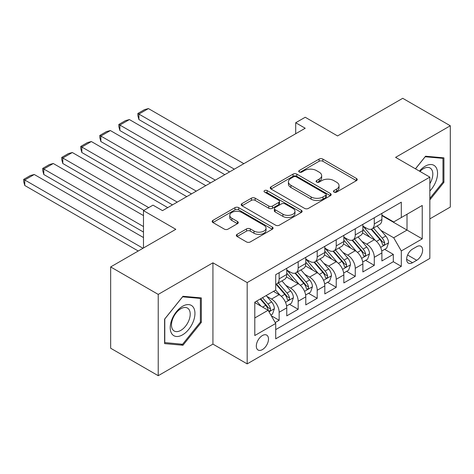 <?xml version="1.0" encoding="UTF-8"?>
<svg xmlns="http://www.w3.org/2000/svg" width="474" height="474" viewBox="0 0 474 474"><rect width="100%" height="100%" fill="white"/><g stroke="black" fill="none" stroke-linecap="round" stroke-linejoin="round"><path stroke-width="0.71" d="M333.998 192.1A1.849 1.067 0 0 0 336.617 192.1L356.46 180.641A2.643 1.523 0 0 0 357.23 179.563A2.643 1.523 0 0 0 356.46 178.485L322.841 159.08A2.643 1.523 0 0 0 319.103 159.08L299.26 170.533A1.849 1.067 0 0 0 298.721 171.292A1.849 1.067 0 0 0 299.26 172.044A1.849 1.067 0 0 0 301.873 172.044L304.444 170.563A8.455 4.882 0 0 1 316.395 170.563L319.198 172.181A8.455 4.882 0 0 1 321.674 175.629A8.455 4.882 0 0 1 319.198 179.077L316.632 180.564A1.849 1.067 0 0 0 316.087 181.317A1.849 1.067 0 0 0 316.632 182.075A1.849 1.067 0 0 0 319.245 182.075L321.81 180.588A8.455 4.882 0 0 1 333.767 180.588L336.57 182.206A8.455 4.882 0 0 1 339.04 185.66A8.455 4.882 0 0 1 336.57 189.108L333.998 190.589A1.849 1.067 0 0 0 333.459 191.348A1.849 1.067 0 0 0 333.998 192.1L333.998 190.589M262.4 349.605A8.609 4.971 120 0 0 268.029 342.015A8.609 4.971 120 0 0 266.708 335.112A8.609 4.971 120 0 0 262.4 335.539A8.609 4.971 120 0 0 256.778 343.129A8.609 4.971 120 0 0 258.099 350.031A8.609 4.971 120 0 0 262.4 349.605M237.113 234.346A2.643 1.523 0 0 0 236.336 235.424A2.643 1.523 0 0 0 237.113 236.502L246.545 241.947A2.643 1.523 0 0 0 250.278 241.947L272.319 229.22A2.643 1.523 0 0 0 273.095 228.142A2.643 1.523 0 0 0 272.319 227.064L238.7 207.653A2.643 1.523 0 0 0 234.968 207.653L212.927 220.38A2.643 1.523 0 0 0 212.151 221.459A2.643 1.523 0 0 0 212.927 222.537L224.321 229.114A2.643 1.523 0 0 0 228.053 229.114L237.486 223.669A2.643 1.523 0 0 0 238.262 222.59A2.643 1.523 0 0 0 237.486 221.512L231.839 218.247A7.063 4.076 0 0 1 229.766 215.368A7.063 4.076 0 0 1 234.126 211.594A7.063 4.076 0 0 1 241.829 212.482L263.959 225.257A7.063 4.076 0 0 1 266.033 228.142A7.063 4.076 0 0 1 261.666 231.91A7.063 4.076 0 0 1 253.969 231.028L250.278 228.901A2.643 1.523 0 0 0 246.545 228.901L237.113 234.346L237.113 236.502M429.847 218.875L450.3 207.067L450.3 125.77L402.728 98.308L337.559 135.931L305.215 117.256L295.699 122.748L305.215 128.241L162.505 210.634L152.995 205.141L143.48 210.634L143.48 247.985M158.227 294.401L158.227 375.692L212.933 344.112L212.933 262.815L158.227 294.401L110.655 266.933L175.824 229.309L143.48 210.634M212.933 262.815L247.179 282.587L429.847 177.128L429.847 258.425L247.179 363.884L247.179 282.587M450.3 125.77L395.594 157.356L429.847 177.128M304.628 208.412A2.643 1.523 0 0 0 308.367 208.412L330.402 195.685A2.643 1.523 0 0 0 331.178 194.607A2.643 1.523 0 0 0 330.402 193.528L296.783 174.118A2.643 1.523 0 0 0 293.05 174.118L271.01 186.845A2.643 1.523 0 0 0 270.239 187.923A2.643 1.523 0 0 0 271.01 189.002L304.628 208.412M265.31 192.497A1.849 1.067 0 0 1 267.182 192.764L267.182 190.566L301.363 210.296A2.643 1.523 0 0 1 302.134 211.374A2.643 1.523 0 0 1 301.363 212.453L279.322 225.18A2.643 1.523 0 0 1 275.59 225.18L241.971 205.769L241.971 203.613A2.643 1.523 0 0 0 241.195 204.691A2.643 1.523 0 0 0 241.971 205.769M241.971 203.613L251.404 198.168A2.643 1.523 0 0 1 255.136 198.168L268.77 206.036A2.643 1.523 0 0 0 272.509 206.036L278.765 202.428A2.643 1.523 0 0 0 279.536 201.349A2.643 1.523 0 0 0 278.765 200.271L264.569 192.071A1.849 1.067 0 0 1 264.024 191.318A1.849 1.067 0 0 1 265.167 190.335A1.849 1.067 0 0 1 267.182 190.566M158.227 375.692L110.655 348.23L110.655 266.933M275.198 322.551L279.145 320.27L271.252 315.714M266.755 296.309L271.537 299.07A10.766 6.215 60 0 1 279.145 312.253L286.758 307.857L286.758 315.874L298.176 309.285L289.519 304.284M285.786 285.324L290.562 288.085A10.766 6.215 60 0 1 298.176 301.263L305.783 296.872L305.783 304.889L317.201 298.3L308.544 293.299M304.812 274.339L309.593 277.094A10.766 6.215 60 0 1 317.201 290.278L324.814 285.887L324.814 293.904L336.232 287.315L327.57 282.314M323.843 263.354L328.618 266.11A10.766 6.215 60 0 1 336.232 279.293L343.84 274.902L343.84 282.919L355.257 276.33L346.601 271.329M342.868 252.369L347.643 255.125A10.766 6.215 60 0 1 355.257 268.308L362.871 263.917L362.871 271.934L374.282 265.345L374.282 257.323A10.766 6.215 -120 0 0 366.675 244.14L361.899 241.385M365.626 260.344L374.282 265.345M286.758 307.857A10.766 6.215 -120 0 0 279.145 294.674L273.439 291.38M305.783 296.872A10.766 6.215 -120 0 0 298.176 283.689L286.409 276.893M324.814 285.887A10.766 6.215 -120 0 0 317.201 272.704L305.434 265.908M343.84 274.902A10.766 6.215 -120 0 0 336.232 261.719L324.465 254.923M362.871 263.917A10.766 6.215 -120 0 0 355.257 250.734L343.49 243.938M416.717 246.67L412.528 249.087A8.342 4.817 120 0 0 407.083 256.434A8.342 4.817 120 0 0 408.357 263.117A8.342 4.817 120 0 0 412.528 262.709L416.717 260.291A8.342 4.817 120 0 0 422.168 252.938A8.342 4.817 120 0 0 420.888 246.255A8.342 4.817 120 0 0 416.717 246.67M254.793 317.965L268.112 310.274L275.72 323.458L275.72 338.839L401.306 266.335L401.306 250.953L393.693 237.77L380.924 230.4M275.72 323.458L254.793 335.539L254.793 302.145L275.72 290.058L275.72 274.677L401.306 202.173L401.306 217.554L422.233 205.473L422.233 238.866L401.306 250.953M286.758 270.067L290.562 272.266A10.766 6.215 60 0 0 295.942 272.799L303.556 268.403A10.766 6.215 -120 0 0 305.783 263.473L305.783 257.323M305.783 259.082L309.593 261.281A10.766 6.215 60 0 0 314.973 261.814L322.581 257.418A10.766 6.215 -120 0 0 324.814 252.488L324.814 246.338M324.814 248.098L328.618 250.29A10.766 6.215 60 0 0 333.998 250.823L341.612 246.433A10.766 6.215 -120 0 0 343.84 241.503L343.84 235.353M343.84 237.113L347.643 239.305A10.766 6.215 60 0 0 353.029 239.838L360.637 235.448A10.766 6.215 -120 0 0 362.871 230.518L362.871 224.368M275.72 329.608L393.313 261.719L393.313 254.36L381.896 260.949L381.896 252.926A10.766 6.215 -120 0 0 374.282 239.749L362.515 232.953M362.871 226.122L366.675 228.32A10.766 6.215 -120 0 0 372.054 228.853A10.766 6.215 -120 0 0 374.282 223.929L374.282 217.773M372.054 228.853L379.668 224.463A10.766 6.215 -120 0 0 381.896 219.533L381.896 213.383M279.145 272.704L279.145 278.854A10.766 6.215 60 0 1 276.917 283.784A10.766 6.215 60 0 1 275.72 284.216M276.917 283.784L284.53 279.387A10.766 6.215 -120 0 0 286.758 274.458L286.758 268.308M298.176 261.719L298.176 267.869A10.766 6.215 60 0 1 295.942 272.799M317.201 250.734L317.201 256.884A10.766 6.215 60 0 1 314.973 261.814M336.232 239.743L336.232 245.899A10.766 6.215 60 0 1 333.998 250.823M355.257 228.758L355.257 234.914A10.766 6.215 60 0 1 353.029 239.838M355.257 268.308L355.257 276.33M336.232 279.293L336.232 287.315M317.201 290.278L317.201 298.3M298.176 301.263L298.176 309.285M279.145 312.253L279.145 320.27M268.112 310.274L254.793 302.584M393.693 237.77L407.012 230.08L407.012 214.26L422.233 205.473M381.896 215.581L422.233 238.866M381.896 215.137L393.693 221.951L401.306 217.554M212.933 344.112L247.179 363.884M295.699 122.748L295.699 133.733M384.657 249.36L393.313 254.36M393.313 261.719L401.306 266.335M429.847 199.856L443.925 182.342L443.925 157.86L425.563 156.219L415.437 168.809M164.602 343.609L182.964 345.25L201.326 322.403L201.326 297.921L182.964 296.28L164.602 319.126L164.602 343.609M442.977 181.791L443.925 182.342M200.372 321.858L201.326 322.403M181.021 344.124L182.964 345.25M334.739 192.361L336.57 191.306A8.455 4.882 0 0 0 339.04 187.852L339.04 185.66M321.674 175.629L321.674 177.827A8.455 4.882 0 0 1 319.198 181.275L317.367 182.336M356.424 180.665L322.841 161.273A2.643 1.523 0 0 0 319.103 161.273L300.001 172.305M330.366 195.709L296.783 176.316A2.643 1.523 0 0 0 293.05 176.316L271.045 189.019M325.733 195.365A1.849 1.067 0 0 0 326.278 194.607A1.849 1.067 0 0 0 325.733 193.854L296.226 176.814A1.849 1.067 0 0 0 293.613 176.814L290.9 178.378A8.455 4.882 0 0 0 288.429 181.832A8.455 4.882 0 0 0 290.9 185.281L311.074 196.923A8.455 4.882 0 0 0 323.025 196.923L325.733 195.365L325.733 197.557A1.849 1.067 0 0 0 326.278 196.805L326.278 194.607M288.429 181.832L288.429 184.025A8.455 4.882 0 0 0 290.9 187.479L290.9 185.281M325.733 197.557L323.025 199.121A8.455 4.882 0 0 1 311.074 199.121L290.9 187.479M242.007 205.787L251.404 200.366L251.404 198.168M279.536 201.349L279.536 203.542A2.643 1.523 0 0 1 278.765 204.62L272.509 208.234A2.643 1.523 0 0 1 268.77 208.234L255.136 200.366A2.643 1.523 0 0 0 251.404 200.366M267.182 192.764L301.328 212.476M282.919 214.207A7.063 4.076 0 0 0 290.615 215.089A7.063 4.076 0 0 0 294.982 211.321A7.063 4.076 0 0 0 292.908 208.436L285.111 203.933A2.643 1.523 0 0 0 281.378 203.933L275.121 207.547A2.643 1.523 0 0 0 274.345 208.625A2.643 1.523 0 0 0 275.121 209.704L282.919 214.207L282.919 216.405A7.063 4.076 0 0 0 290.615 217.288A7.063 4.076 0 0 0 294.982 213.519L294.982 211.321M274.345 208.625L274.345 210.823A2.643 1.523 0 0 0 275.121 211.902L275.121 209.704M282.919 216.405L275.121 211.902M266.033 228.142L266.033 230.34A7.063 4.076 0 0 1 261.666 234.109A7.063 4.076 0 0 1 253.969 233.226L250.278 231.093A2.643 1.523 0 0 0 246.545 231.093L237.148 236.52M229.766 215.368L229.766 217.56A7.063 4.076 0 0 0 231.839 220.446L231.839 218.247M237.45 223.687L231.839 220.446M272.283 229.244L238.7 209.852A2.643 1.523 0 0 0 234.968 209.852L212.962 222.555M381.736 251.042L386.654 248.204L388.556 242.712A7.134 4.118 -120 0 0 385.777 236.016L377.085 225.95M234.334 169.165L138.912 114.074L148.427 108.582L243.849 163.672M375.343 240.442L365.033 228.504A20.583 11.886 -120 0 0 362.871 226.24M138.912 119.567L137.869 115.668L137.869 113.47L138.912 114.074L138.912 119.567L229.576 171.908M369.69 237.095L363.919 230.417A17.088 9.865 -120 0 0 362.871 229.268M371.083 229.244L379.881 239.423A7.134 4.118 60 0 1 382.423 244.335L382.939 245.182L383.904 245.046L384.55 244.258L384.704 243.014A7.134 4.118 -120 0 0 382.163 238.102L373.471 228.041M371.604 229.072L381.049 240.016A3.632 2.097 60 0 1 381.967 241.438L384.704 243.014M137.869 113.47L144.529 109.624L148.427 108.582M429.847 191.016A17.491 10.096 120 0 0 437.318 170.729A17.491 10.096 120 0 0 425.184 166.196A17.491 10.096 120 0 0 419.454 171.132M429.847 183.681A13.242 7.643 120 0 0 430.072 168.009A13.242 7.643 120 0 0 423.448 168.667A13.242 7.643 120 0 0 419.982 171.434M415.479 168.833L425.184 156.758L442.977 158.346L442.977 182.069L429.847 198.399M441.798 157.664L442.977 158.346M193.291 321.502A17.491 10.096 120 0 0 188.765 304.604A17.491 10.096 120 0 0 171.872 319.589A17.491 10.096 120 0 0 176.399 336.481A17.491 10.096 120 0 0 193.291 321.502M188.954 320.27A13.242 7.643 120 0 0 187.467 308.076A13.242 7.643 120 0 0 172.737 318.818A13.242 7.643 120 0 0 174.225 331.012A13.242 7.643 120 0 0 188.954 320.27M164.792 342.678L164.792 318.955L182.579 296.825L200.372 298.413L200.372 322.136L182.579 344.266L164.602 342.566M199.193 297.731L200.372 298.413M362.711 262.027L367.623 259.189L369.524 253.697A7.134 4.118 -120 0 0 366.752 247.001L358.054 236.935M215.309 180.15L119.886 125.059L129.396 119.567L224.824 174.657M356.312 251.427L346.002 239.489A20.583 11.886 -120 0 0 343.84 237.225M119.886 130.551L118.838 126.653L118.838 124.455L119.886 125.059L119.886 130.551L210.551 182.899M350.659 248.08L344.894 241.402A17.088 9.865 -120 0 0 343.84 240.253M352.058 240.229L360.85 250.408A7.134 4.118 60 0 1 363.392 255.32L363.914 256.167L364.873 256.031L365.519 255.243L365.679 253.999A7.134 4.118 -120 0 0 363.137 249.087L354.439 239.026M352.573 240.063L362.023 251.001A3.632 2.097 60 0 1 362.942 252.423L365.679 253.999M118.838 124.455L125.497 120.609L129.396 119.567M343.68 273.018L348.597 270.174L350.499 264.682A7.134 4.118 -120 0 0 347.72 257.986L339.029 247.92M196.277 191.135L100.855 136.044L110.371 130.551L205.793 185.642M337.287 262.412L326.977 250.473A20.583 11.886 -120 0 0 324.814 248.21M100.855 141.536L99.813 137.638L99.813 135.44L100.855 136.044L100.855 141.536L191.526 193.884M331.634 259.065L325.863 252.387A17.088 9.865 -120 0 0 324.814 251.238M333.032 251.214L341.825 261.393A7.134 4.118 60 0 1 344.367 266.305L344.882 267.152L345.848 267.016L346.494 266.234L346.648 264.99A7.134 4.118 -120 0 0 344.106 260.078L335.414 250.011M333.548 251.048L342.998 261.986A3.632 2.097 60 0 1 343.911 263.408L346.648 264.99M99.813 135.44L106.472 131.594L110.371 130.551M324.654 284.003L329.572 281.165L331.474 275.667A7.134 4.118 -120 0 0 328.695 268.971L320.003 258.911M177.252 202.12L81.83 147.029L91.346 141.536L186.768 196.627M318.261 273.397L307.946 261.464A20.583 11.886 -120 0 0 305.783 259.201M81.83 152.521L80.781 148.623L80.781 146.425L81.83 147.029L81.83 152.521L172.495 204.869M312.603 270.05L306.838 263.372A17.088 9.865 -120 0 0 305.783 262.223M314.001 262.199L322.794 272.378A7.134 4.118 60 0 1 325.336 277.29L325.857 278.137L326.823 278.001L327.463 277.219L327.623 275.975A7.134 4.118 -120 0 0 325.081 271.063L316.383 260.996M314.523 262.033L323.967 272.971A3.632 2.097 60 0 1 324.886 274.393L327.623 275.975M80.781 146.425L87.441 142.579L91.346 141.536M305.623 294.988L310.541 292.15L312.443 286.651A7.134 4.118 -120 0 0 309.664 279.956L300.972 269.896M148.712 207.612L62.799 158.014L72.315 152.521L167.737 207.612M299.23 284.382L288.921 272.449A20.583 11.886 -120 0 0 286.758 270.186M62.799 163.506L61.756 159.608L61.756 157.409L62.799 158.014L62.799 163.506L143.954 210.361M293.578 281.035L287.813 274.357A17.088 9.865 -120 0 0 286.758 273.208M294.976 273.184L303.769 283.363A7.134 4.118 60 0 1 306.311 288.275L306.832 289.122L307.792 288.986L308.438 288.204L308.592 286.96A7.134 4.118 -120 0 0 306.05 282.048L297.358 271.981M295.492 273.018L304.942 283.956A3.632 2.097 60 0 1 305.854 285.378L308.592 286.96M61.756 157.409L68.416 153.564L72.315 152.521M286.598 305.973L291.516 303.135L293.418 297.642A7.134 4.118 -120 0 0 290.639 290.947L281.947 280.881M143.48 226.566L43.774 168.999L53.289 163.506L143.48 215.581M280.205 295.367L275.655 290.1M43.774 174.491L42.725 170.593L42.725 168.394L43.774 168.999L43.774 174.491L143.48 232.059M274.547 292.02L273.812 291.166M275.945 284.169L284.744 294.348A7.134 4.118 60 0 1 287.285 299.26L287.801 300.107L288.767 299.971L289.413 299.189L289.567 297.945A7.134 4.118 -120 0 0 287.025 293.033L278.333 282.966M276.466 284.003L285.911 294.941A3.632 2.097 60 0 1 286.829 296.363L289.567 297.945M42.725 168.394L49.385 164.549L53.289 163.506M270.867 315.05L272.485 314.12L274.387 308.627A7.134 4.118 -120 0 0 271.614 301.932L266.139 295.592M143 248.258L24.749 179.984L34.258 174.491L143.48 237.551M261.032 306.186L256.624 301.085M24.749 185.476L23.7 181.578L23.7 179.379L24.749 179.984L24.749 185.476L138.248 251.007M255.522 303.005L254.793 302.157M260.238 298.999L265.713 305.333A7.134 4.118 60 0 1 268.254 310.245L268.776 311.092L269.736 310.956L270.381 310.174L270.541 308.93A7.134 4.118 -120 0 0 267.994 304.018L262.525 297.678M260.682 298.744L266.886 305.926A3.632 2.097 60 0 1 267.798 307.348L270.541 308.93M23.7 179.379L30.36 175.534L34.258 174.491M271.537 299.07L279.145 294.674M290.562 288.085L298.176 283.689M309.593 277.094L317.201 272.704M328.618 266.11L336.232 261.719M347.643 255.125L355.257 250.734M366.675 244.14L374.282 239.749M374.282 223.929L381.896 219.533M279.145 278.854L286.758 274.458M298.176 267.869L305.783 263.473M317.201 256.884L324.814 252.488M336.232 245.899L343.84 241.503M355.257 234.914L362.871 230.518M374.282 257.323L381.896 252.926M407.593 255.024L416.717 260.291M406.633 259.302L412.528 262.709M336.57 191.306L336.57 189.108M316.632 182.075L316.632 180.564M319.198 181.275L319.198 179.077M299.26 172.044L299.26 170.533M319.103 161.273L319.103 159.08M322.841 161.273L322.841 159.08M356.46 180.641L356.46 178.485M271.01 189.002L271.01 186.845M293.05 176.316L293.05 174.118M296.783 176.316L296.783 174.118M330.402 195.685L330.402 193.528M311.074 199.121L311.074 196.923M323.025 199.121L323.025 196.923M255.136 200.366L255.136 198.168M268.77 208.234L268.77 206.036M272.509 208.234L272.509 206.036M278.765 204.62L278.765 202.428M301.363 212.453L301.363 210.296M246.545 231.093L246.545 228.901M250.278 231.093L250.278 228.901M253.969 233.226L253.969 231.028M237.486 223.669L237.486 221.512M212.927 222.537L212.927 220.38M234.968 209.852L234.968 207.653M238.7 209.852L238.7 207.653M272.319 229.22L272.319 227.064M380.646 247.387L388.508 242.848M365.033 228.504L366.011 227.941M382.163 238.102L385.777 236.016M376.48 241.385L379.881 239.423M361.621 258.371L369.483 253.833M346.002 239.489L346.986 238.926M363.137 249.087L366.752 247.001M357.449 252.369L360.85 250.408M342.595 269.356L350.452 264.824M326.977 250.473L327.955 249.911M344.106 260.078L347.72 257.986M338.424 263.354L341.825 261.393M323.564 280.341L331.427 275.809M307.946 261.464L308.93 260.896M325.081 271.063L328.695 268.971M319.393 274.345L322.794 272.378M304.539 291.332L312.396 286.794M288.921 272.449L289.898 271.88M306.05 282.048L309.664 279.956M300.368 285.33L303.769 283.363M285.508 302.317L293.37 297.779M287.025 293.033L290.639 290.947M281.343 296.315L284.744 294.348M269.013 311.839L274.339 308.764M267.994 304.018L271.614 301.932M262.637 307.111L265.713 305.333"/></g></svg>

